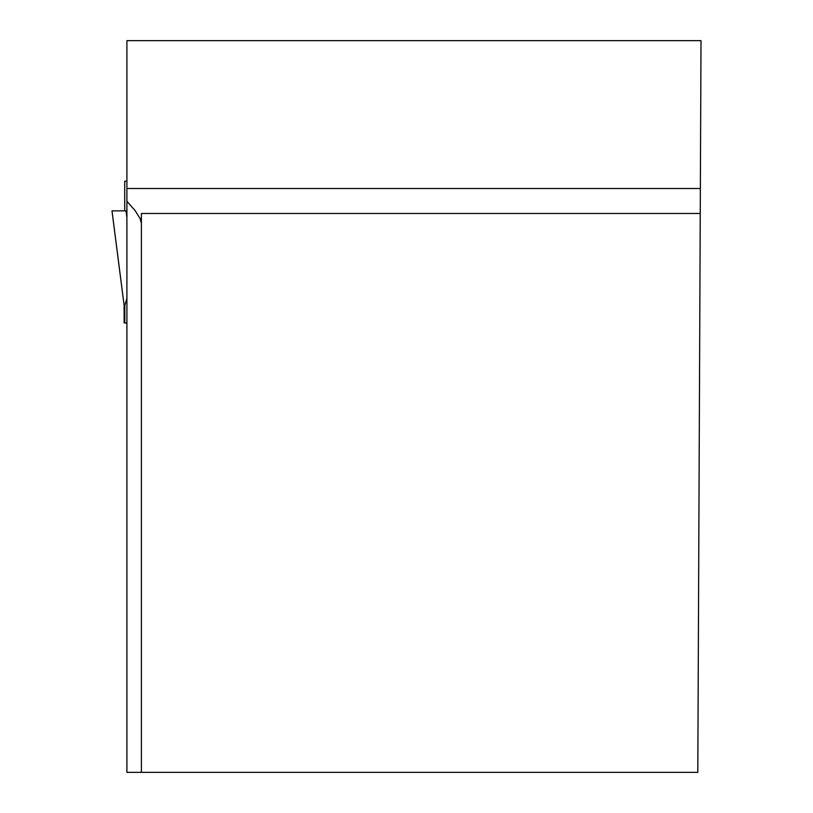 <?xml version="1.0" encoding="UTF-8"?>
<svg xmlns="http://www.w3.org/2000/svg" width="813" height="813" viewBox="0 0 813 813"><rect width="100%" height="100%" fill="white"/><g stroke="black" fill="none" stroke-linecap="round" stroke-linejoin="round"><path stroke-width="1.22" d="M126.909 188.504L126.909 40.65L701.009 40.65L700.359 188.504L126.909 188.504L126.909 772.35L697.808 772.35L700.359 188.504M700.247 213.484L141.391 213.484L141.391 772.35M126.909 201.309L135.121 210.618L140.049 218.473L141.391 223.169M126.909 181.208L124.714 181.208L124.714 210.852M126.909 298.371L124.796 305.424L124.796 322.964L126.909 322.964M112.844 210.852L112.011 210.852L124.125 305.424L124.125 322.964L124.816 322.964L124.125 322.964L124.115 305.424L124.796 305.424L124.125 305.424L111.991 210.852L126.035 210.852L126.909 217.701M126.909 210.852L126.035 210.852"/></g></svg>
